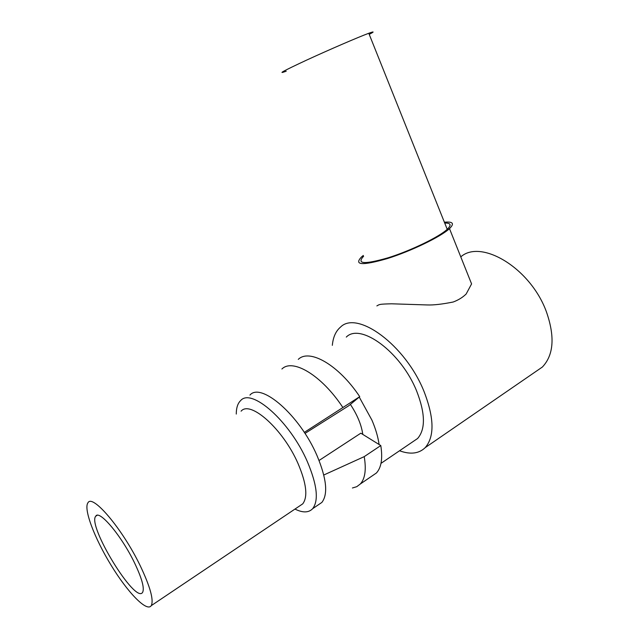 <?xml version="1.0" encoding="UTF-8"?>
<svg xmlns="http://www.w3.org/2000/svg" width="639" height="639" viewBox="0 0 639 639"><rect width="100%" height="100%" fill="white"/><g stroke="black" fill="none" stroke-linecap="round" stroke-linejoin="round"><path stroke-width="0.96" d="M535.706 371.618L542.399 367.01C553.749 355.004 555.067 336.561 546.361 311.672C530.458 267.965 481.039 238.73 460.775 256.878M304.308 432.387L359.733 396.667L348.886 405.653L304.979 433.426M319.069 460.471L360.827 433.186L380.788 445.559C382.809 458.427 381.355 467.572 376.411 472.996L371.578 476.303M298.277 359.374C309.38 348.383 338.558 364.741 359.733 396.667M380.788 445.559L364.214 456.637L323.789 475.009M342.784 407.37C321.497 375.053 292.622 358.199 281.919 368.999M352.424 487.988L356.778 486.678L360.348 483.971C365.109 478.651 366.395 469.537 364.214 456.637M134.422 562.647C141.89 578.303 144.622 588.199 142.633 592.337C135.5 604.702 86.88 525.082 95.786 516.152C99.197 509.443 121.354 535.546 134.422 562.647M140.221 565.723C150.237 586.786 153.919 600.093 151.259 605.644C146.866 612.466 127.552 592.297 111.042 565.148C94.452 538.094 83.31 508.724 87.974 502.741C92.503 493.723 122.456 528.82 140.221 565.723M241.087 411.181C250.192 399.99 283.045 428.953 298.046 463.571C306.464 483.411 308.03 496.83 302.742 503.851L299.499 506.032M236.27 414.056C236.286 407.85 237.74 403.369 240.623 400.605C251.343 387.561 289.874 421.109 307.375 461.701C317.112 484.785 318.885 500.441 312.687 508.66C308.717 512.813 302.806 512.957 294.962 509.083M317.902 505.122L321.864 502.43C328.222 494.123 326.593 478.467 316.96 455.479C299.643 415.054 260.944 381.914 249.937 395.094M350.388 404.407L350.523 404.615C357.393 415.078 361.482 425.015 362.792 434.408M359.246 397.075L371.938 420.15C375.676 428.905 378.064 437.028 379.087 444.504M412.826 441.741L417.602 438.498C425.638 429.208 425.334 413.401 416.668 391.084C401.02 351.897 360.3 322.463 346.29 337.088M332.328 345.34C333.087 337.2 335.794 331.138 340.451 327.16C356.985 309.995 405.422 344.772 424.056 391.547C434.24 417.946 434.632 436.637 425.207 447.635C418.936 453.682 410.382 454.728 399.543 450.767M471.59 283.892L466.166 293.996C462.764 297.351 458.451 300.026 453.211 302.007C442.212 304.212 433.609 305.186 427.387 304.955L391.491 303.797C379.246 304.14 379.71 304.26 376.866 305.913M444.385 222.22C452.979 221.39 454.68 223.522 449.489 228.618C440.878 236.718 411.101 251.127 387.346 258.571C362.305 265.768 353.679 265.233 361.466 256.982L363.279 255.464M363.615 256.255C356.235 264.099 364.446 264.594 388.256 257.749C410.813 250.664 439.041 237.005 447.22 229.313C451.693 225 450.862 222.915 444.72 223.059M286.216 71.233C276.583 74.651 283.349 70.961 306.52 60.154C328.734 49.906 358.607 37.014 368.783 33.268C374.39 31.223 374.542 31.591 369.23 34.37M376.411 472.996L360.348 483.971M97.128 515.346L95.786 516.152M302.742 503.851L151.259 605.644M321.864 502.43L312.687 508.66M417.602 438.498L380.988 463.363M425.207 447.635L542.399 367.01M449.489 228.618L471.574 283.9M368.783 33.268L447.22 229.313"/></g></svg>
